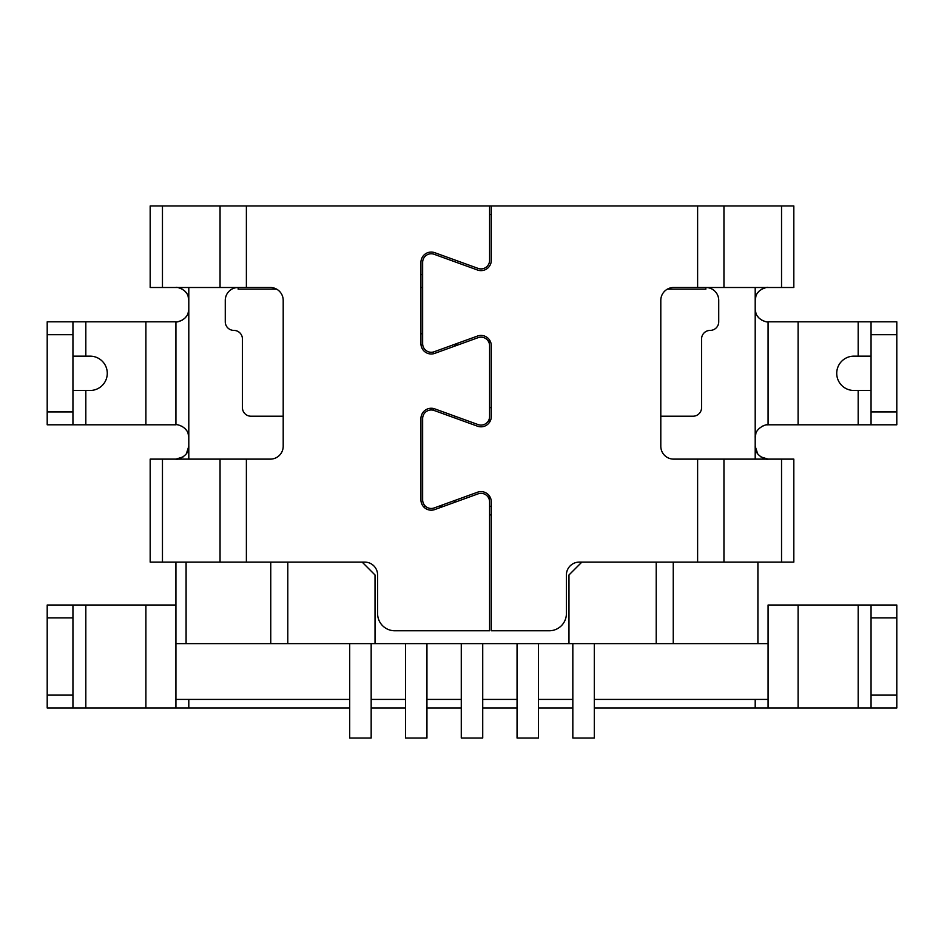 <?xml version="1.0" encoding="UTF-8"?>
<svg xmlns="http://www.w3.org/2000/svg" width="944" height="944" viewBox="0 0 944 944"><rect width="100%" height="100%" fill="white"/><g stroke="black" fill="none" stroke-linecap="round" stroke-linejoin="round"><path stroke-width="1.42" d="M781.538 562.105L781.538 459.126L793.821 459.126L793.821 562.105L697.616 562.105L697.616 459.126L673.674 459.126A12.874 12.874 0 0 1 660.8 446.252L660.8 300.369A12.874 12.874 0 0 1 673.674 287.495L793.821 287.495L793.821 205.969L793.821 287.495M755.2 459.126L755.2 300.369C754.988 289.112 768.322 286.587 768.074 287.495M871.052 424.8L768.074 424.8L768.074 321.821L896.8 321.821L896.8 424.8L871.052 424.8L871.052 321.821M871.052 356.148L853.895 356.148A17.169 17.169 0 0 0 836.726 373.305A17.169 17.169 0 0 0 853.895 390.474L871.052 390.474M175.926 605.021L47.2 605.021L47.2 708L188.8 708L188.8 699.421M755.2 699.421L755.2 708L896.8 708L896.8 605.021L768.074 605.021L768.074 643.631L175.926 643.631L175.926 562.105M755.2 708L594.295 708M572.831 708L538.505 708M517.052 708L482.726 708M461.274 708L426.948 708M405.495 708L371.169 708M349.705 708L188.8 708M765.466 287.755L761.631 289.218M759.188 291.047L757.359 293.23M755.967 295.979L755.2 300.369L755.2 287.495M489.594 205.969L246.384 205.969L246.384 287.495L270.326 287.495A12.874 12.874 0 0 1 283.2 300.369L283.2 446.252A12.874 12.874 0 0 1 270.326 459.126L246.384 459.126L246.384 562.105L364.726 562.105A12.874 12.874 0 0 1 377.6 574.979L377.6 613.6A17.169 17.169 0 0 0 394.769 630.769L489.594 630.769L489.594 501.925A8.579 8.579 0 0 0 478.089 493.854L434.747 509.571A10.301 10.301 0 0 1 420.941 499.883L420.941 418.558A10.301 10.301 0 0 1 434.747 408.87L478.089 424.576A8.579 8.579 0 0 0 489.594 416.516L489.594 345.728A8.579 8.579 0 0 0 478.089 337.669L434.747 353.375A10.301 10.301 0 0 1 420.941 343.699L420.941 262.361A10.301 10.301 0 0 1 434.747 252.685L478.089 268.391A8.579 8.579 0 0 0 489.594 260.32L489.594 205.969L793.821 205.969M246.384 459.126L150.179 459.126L150.179 562.105L246.384 562.105M423.207 506.326L425.567 506.326M438.641 506.326L443.68 506.326M489.594 506.326L491.305 506.326M246.384 205.969L150.179 205.969L150.179 287.495L246.384 287.495M697.616 459.126L723.954 459.126L723.954 562.105M781.538 459.126L723.954 459.126M760.829 456.896L768.074 459.126C768.794 460.412 754.48 456.884 755.2 446.252L757.666 453.828M491.305 205.969L491.305 260.32A10.301 10.301 0 0 1 477.499 270.008L434.157 254.29A8.579 8.579 0 0 0 422.652 262.361L422.652 343.699A8.579 8.579 0 0 0 434.157 351.758L477.499 336.052A10.301 10.301 0 0 1 491.305 345.728L491.305 416.516A10.301 10.301 0 0 1 477.499 426.192L434.157 410.487A8.579 8.579 0 0 0 422.652 418.558L422.652 499.883A8.579 8.579 0 0 0 434.157 507.955L477.499 492.237A10.301 10.301 0 0 1 491.305 501.925L491.305 630.769L549.231 630.769A17.169 17.169 0 0 0 566.4 613.6L566.4 574.979A12.874 12.874 0 0 1 579.274 562.105L697.616 562.105M768.074 708L768.074 699.421L594.295 699.421M276.686 289.171L238.148 289.171L238.148 287.495A12.874 12.874 0 0 0 225.274 300.369L225.274 321.821A8.579 8.579 0 0 0 233.852 330.4A8.579 8.579 0 0 1 242.431 338.979L242.431 407.631A8.579 8.579 0 0 0 251.021 416.221L283.2 416.221M660.8 416.221L692.979 416.221A8.579 8.579 0 0 0 701.569 407.631L701.569 338.979A8.579 8.579 0 0 1 710.148 330.4A8.579 8.579 0 0 0 718.726 321.821L718.726 300.369A12.874 12.874 0 0 0 705.852 287.495L705.852 289.171L667.314 289.171M349.705 699.421L175.926 699.421L175.926 708L175.926 643.631M871.052 708L871.052 605.021M793.821 562.105L793.821 459.126M186.346 453.816L188.8 446.252C189.52 456.884 175.206 460.412 175.926 459.126L183.171 456.896M178.534 321.55L182.369 320.087M184.812 318.258L186.641 316.075M188.033 313.325L188.776 309.774M175.926 287.495C175.714 286.61 188.977 289.065 188.8 300.369L188.8 308.948C189.012 320.205 175.678 322.73 175.926 321.821L175.926 424.8C175.714 423.915 188.977 426.369 188.8 437.674L188.8 459.126M72.948 390.474L90.105 390.474A17.169 17.169 0 0 0 107.274 373.305A17.169 17.169 0 0 0 90.105 356.148L72.948 356.148M72.948 321.821L175.926 321.821L175.926 424.8L47.2 424.8L72.948 424.8L72.948 411.926L47.2 411.926L47.2 321.821L72.948 321.821L72.948 411.926M188.776 436.883L188.033 433.32M186.641 430.535L184.823 428.364M182.369 426.523L179.124 425.201M47.2 424.8L47.2 411.926M188.8 287.495L188.8 300.369L188.045 296.015M186.641 293.218L184.823 291.059M182.369 289.218L179.124 287.896M72.948 605.021L72.948 708M768.074 321.821C768.286 322.706 755.023 320.252 755.2 308.948M766.658 424.883L768.074 424.8C768.794 423.514 754.48 427.042 755.2 437.674L755.896 433.508M755.224 309.738L755.967 313.302M757.359 316.087L759.177 318.258M761.631 320.087L764.876 321.408M765.124 425.142L762.138 426.251M461.274 699.421L426.948 699.421M489.169 499.246L489.169 495.635M489.169 497.748L490.42 497.748M482.726 643.631L482.726 738.031L461.274 738.031L461.274 643.631M517.052 699.421L482.726 699.421M422.652 333.763L420.941 333.763M405.495 699.421L371.169 699.421M489.169 422.806L489.169 419.195M454.831 417.98L454.831 416.151M572.831 699.421L538.505 699.421M422.652 274.621L420.941 274.621M426.948 643.631L426.948 738.031L405.495 738.031L405.495 643.631M538.505 643.631L538.505 738.031L517.052 738.031L517.052 643.631M489.169 343.05L489.169 339.439M491.305 407.631L489.594 407.631M433.379 353.764L433.379 352.006M454.831 346.094L454.831 344.265M454.831 500.462L454.831 502.279M433.379 410.239L433.379 408.481M489.594 514.905L491.305 514.905M362.154 562.105L375.028 574.979L375.028 643.631M768.074 699.421L768.074 643.631M581.846 562.105L568.972 574.979L568.972 643.631M349.705 643.631L349.705 738.031L371.169 738.031L371.169 643.631M572.831 643.631L572.831 738.031L594.295 738.031L594.295 643.631M858.179 356.148L858.179 321.821M798.105 424.8L798.105 321.821M858.179 424.8L858.179 390.474M871.052 411.926L896.8 411.926M871.052 334.695L896.8 334.695M781.538 287.495L781.538 205.969M723.954 205.969L723.954 287.495M697.616 287.495L697.616 205.969M858.179 708L858.179 605.021M798.105 708L798.105 605.021M871.052 617.895L896.8 617.895M871.052 695.126L896.8 695.126M162.462 459.126L162.462 562.105M220.046 459.126L220.046 562.105M162.462 205.969L162.462 287.495M220.046 205.969L220.046 287.495M188.8 308.948L188.8 437.674M85.821 390.474L85.821 424.8M72.948 334.695L47.2 334.695M145.895 321.821L145.895 424.8M85.821 321.821L85.821 356.148M145.895 605.021L145.895 708M72.948 695.126L47.2 695.126M72.948 617.895L47.2 617.895M85.821 605.021L85.821 708M489.594 214.548L491.305 214.548M422.652 287.495L420.941 287.495M287.79 562.105L287.79 643.631M757.914 562.105L757.914 643.631M673.249 562.105L673.249 643.631M186.086 562.105L186.086 643.631M270.751 562.105L270.751 643.631M656.21 643.631L656.21 562.105M422.759 344.985L421.024 344.985M457.887 344.985L454.831 344.985"/></g></svg>
